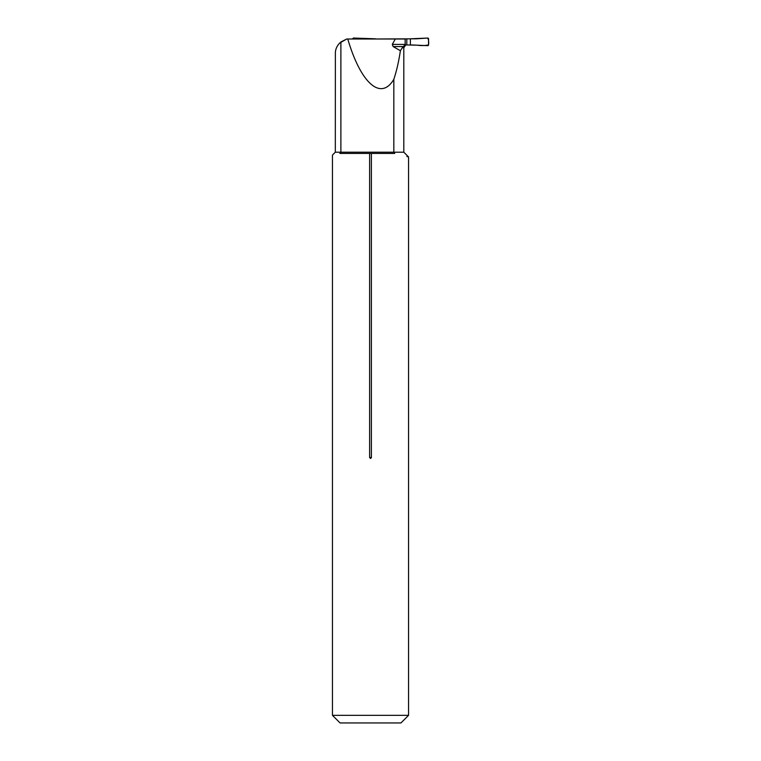 <?xml version="1.0" encoding="UTF-8"?>
<svg xmlns="http://www.w3.org/2000/svg" width="761" height="761" viewBox="0 0 761 761"><rect width="100%" height="100%" fill="white"/><g stroke="black" fill="none" stroke-linecap="round" stroke-linejoin="round"><path stroke-width="1.14" d="M400.391 50.73L403.064 46.554L393.123 46.554L400.391 50.73C398.726 61.689 396.538 71.22 393.827 79.306L393.827 152.2L340.88 152.2L340.88 41.979C337.484 44.947 335.649 48.428 335.373 52.414L335.316 152.2L332.462 155.054L332.462 715.34L408.562 715.34L408.562 156.956L406.897 156.547M375.43 39.001L416.372 38.811L427.749 38.05A0.761 0.761 90 0 1 428.538 38.811L428.538 44.899A0.761 0.761 -90 0 1 427.749 45.66L417.19 45.194C421.328 45.765 425.114 45.67 428.538 44.899C428.909 42.236 428.652 39.953 427.749 38.05L410.379 38.811L410.379 44.899L417.19 45.194L405.194 44.899L405.128 39.001L346.759 39.001L339.796 42.958M402.265 47.753L403.806 47.753L403.806 152.2L393.827 152.2L394.712 153.437C412.938 158.098 412.938 158.098 394.712 153.437L339.834 153.437L340.88 152.2L335.316 152.2M346.759 39.001L340.88 41.979M347.767 39.001C360.819 83.501 380.985 101.146 393.827 79.306M393.123 46.554L392.286 44.395L405.128 44.395M395.311 39.001L392.286 44.395M369.627 153.437L369.627 457.551L370.512 458.464L371.397 457.656L371.397 153.437M339.834 153.437C330.055 155.586 330.055 155.586 339.834 153.437C330.055 155.586 330.055 155.586 339.834 153.437L340.88 152.2M394.712 153.437L393.827 152.2M408.562 715.34L400.952 722.95L340.072 722.95L332.462 715.34M405.366 44.899L403.064 46.554M352.286 39.001A0.761 0.761 90 0 1 352.79 38.811L352.857 38.811A0.761 0.761 -90 0 1 353.646 38.05L375.43 38.811M406.802 44.899L406.802 38.811M410.379 44.899L410.379 38.811M369.627 457.551L371.397 457.551M403.806 152.2L408.562 156.956M403.806 47.753L405.794 44.899"/></g></svg>
